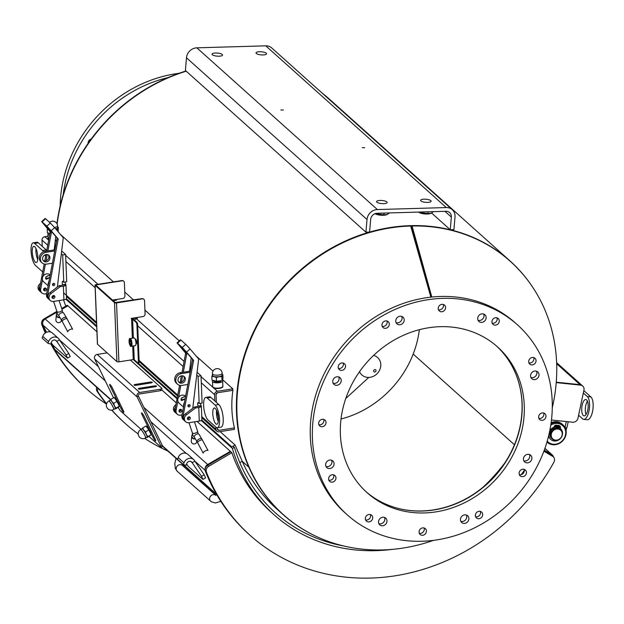 <?xml version="1.0" encoding="UTF-8"?>
<svg xmlns="http://www.w3.org/2000/svg" width="624" height="624" viewBox="0 0 624 624"><rect width="100%" height="100%" fill="white"/><g stroke="black" fill="none" stroke-linecap="round" stroke-linejoin="round"><path stroke-width="0.94" d="M483.116 487.149A167.833 149.409 131.9 0 0 504.824 462.914M315.081 535.868A170.18 151.499 -48.1 0 1 282.937 514.465A170.18 151.499 -48.1 0 1 248.882 467.259L248.867 467.22A170.18 151.499 131.9 0 1 307.445 264.241A170.18 151.499 131.9 0 1 510.034 260.949A170.18 151.499 131.9 0 1 534.83 290.558M248.882 467.259L242.245 461.308L248.867 467.22M411.193 227.854A167.833 149.409 -48.1 0 1 411.895 227.838M514.433 444.748L413.182 354.058M510.034 260.949L329.495 99.224A170.18 151.499 131.9 0 0 321.984 92.968M186.225 71.198A170.18 151.499 131.9 0 0 57.151 224.11M88.109 143.411A3.916 3.479 -48.1 0 1 91.213 139.058M63.188 194.719A127.538 113.537 -48.1 0 1 168.129 77.563M60.154 205.982A127.538 113.537 -48.1 0 1 178.994 73.32M56.963 223.727A170.063 151.39 -48.1 0 1 186.007 71.003M431.137 297.11L411.645 226.933L412.066 225.997L431.808 297.032M430.856 297.133L410.678 226.028A170.063 151.39 131.9 0 0 237.237 418.174A170.063 151.39 131.9 0 0 433.438 540.368M521.219 474.63A170.063 151.39 131.9 0 0 524.324 470.278M552.279 407.706A170.063 151.39 131.9 0 0 412.066 225.997M397.878 508.334A97.999 87.243 131.9 0 0 494.871 475.839A97.999 87.243 131.9 0 0 516.539 375.866M530.93 377.497A4.501 4.001 131.9 0 0 535.392 376.358A4.501 4.001 131.9 0 0 536.539 371.233M537.521 378.261A4.501 4.001 -48.1 0 1 531.796 378.674A4.501 4.001 -48.1 0 1 531.812 372.645A4.501 4.001 -48.1 0 1 537.802 371.966A4.501 4.001 -48.1 0 1 537.521 378.261M523.793 460.762A4.501 4.001 131.9 0 0 525.166 460.964A4.501 4.001 131.9 0 0 529.402 454.498M527.296 462.868A4.501 4.001 -48.1 0 1 524.659 461.932A4.501 4.001 -48.1 0 1 524.675 455.91A4.501 4.001 -48.1 0 1 530.657 455.231A4.501 4.001 -48.1 0 1 531.492 459.943A4.501 4.001 -48.1 0 1 527.296 462.868M460.808 521.313A4.501 4.001 131.9 0 0 465.535 519.901A4.501 4.001 131.9 0 0 466.417 515.05M461.432 522.249A4.501 4.001 -48.1 0 1 461.822 516.321A4.501 4.001 -48.1 0 1 467.68 515.783A4.501 4.001 -48.1 0 1 467.657 521.804A4.501 4.001 -48.1 0 1 461.674 522.483A4.501 4.001 -48.1 0 1 461.432 522.249M378.877 523.676A4.501 4.001 131.9 0 0 383.596 522.272A4.501 4.001 131.9 0 0 384.485 517.413M378.526 521.625A4.501 4.001 -48.1 0 1 381.295 517.663A4.501 4.001 -48.1 0 1 385.741 518.146A4.501 4.001 -48.1 0 1 385.726 524.176A4.501 4.001 -48.1 0 1 379.735 524.854A4.501 4.001 -48.1 0 1 378.526 521.625M325.985 466.479A4.501 4.001 131.9 0 0 330.712 465.067A4.501 4.001 131.9 0 0 331.594 460.216M327.132 461.354A4.501 4.001 -48.1 0 1 332.849 460.949A4.501 4.001 -48.1 0 1 332.834 466.97A4.501 4.001 -48.1 0 1 326.851 467.649A4.501 4.001 -48.1 0 1 327.132 461.354M333.122 383.222A4.501 4.001 131.9 0 0 337.849 381.81A4.501 4.001 131.9 0 0 338.731 376.958M337.358 376.756A4.501 4.001 -48.1 0 1 339.994 377.684A4.501 4.001 -48.1 0 1 339.971 383.713A4.501 4.001 -48.1 0 1 333.988 384.392A4.501 4.001 -48.1 0 1 333.154 379.681A4.501 4.001 -48.1 0 1 337.358 376.756M396.107 322.67A4.501 4.001 131.9 0 0 400.834 321.259A4.501 4.001 131.9 0 0 401.716 316.407M403.213 317.374A4.501 4.001 -48.1 0 1 402.831 323.302A4.501 4.001 -48.1 0 1 396.973 323.84A4.501 4.001 -48.1 0 1 396.989 317.819A4.501 4.001 -48.1 0 1 402.971 317.14A4.501 4.001 -48.1 0 1 403.213 317.374M492.172 323.131A3.916 3.479 131.9 0 0 496.509 321.298A3.916 3.479 131.9 0 0 496.938 317.819M498.631 323.201A3.916 3.479 -48.1 0 1 493.007 324.34A3.916 3.479 -48.1 0 1 493.022 319.106A3.916 3.479 -48.1 0 1 498.225 318.513A3.916 3.479 -48.1 0 1 498.631 323.201M528.926 362.879A3.916 3.479 131.9 0 0 531.796 362.443A3.916 3.479 131.9 0 0 533.684 357.56M533.926 364.346A3.916 3.479 -48.1 0 1 529.753 364.088A3.916 3.479 -48.1 0 1 529.768 358.847A3.916 3.479 -48.1 0 1 534.979 358.262A3.916 3.479 -48.1 0 1 533.926 364.346M538.863 418.337A3.916 3.479 131.9 0 0 539.869 418.454A3.916 3.479 131.9 0 0 543.629 413.018M541.991 420.358A3.916 3.479 -48.1 0 1 539.698 419.546A3.916 3.479 -48.1 0 1 539.713 414.305A3.916 3.479 -48.1 0 1 544.924 413.72A3.916 3.479 -48.1 0 1 545.641 417.807A3.916 3.479 -48.1 0 1 541.991 420.358M519.34 474.646A3.916 3.479 131.9 0 0 523.255 473.359A3.916 3.479 131.9 0 0 524.105 469.326M520.673 476.221A3.916 3.479 -48.1 0 1 520.174 475.855A3.916 3.479 -48.1 0 1 520.19 470.613A3.916 3.479 -48.1 0 1 525.392 470.028A3.916 3.479 -48.1 0 1 525.603 474.997A3.916 3.479 -48.1 0 1 520.673 476.221M475.574 516.719A3.916 3.479 131.9 0 0 479.489 515.432A3.916 3.479 131.9 0 0 480.34 511.399M475.683 516.968A3.916 3.479 -48.1 0 1 476.915 512.226A3.916 3.479 -48.1 0 1 481.627 512.101A3.916 3.479 -48.1 0 1 481.611 517.335A3.916 3.479 -48.1 0 1 476.408 517.928A3.916 3.479 -48.1 0 1 475.683 516.968M419.297 533.286A3.916 3.479 131.9 0 0 423.212 531.999A3.916 3.479 131.9 0 0 424.063 527.966M419.078 531.679A3.916 3.479 -48.1 0 1 421.489 528.239A3.916 3.479 -48.1 0 1 425.35 528.661A3.916 3.479 -48.1 0 1 425.334 533.902A3.916 3.479 -48.1 0 1 420.131 534.487A3.916 3.479 -48.1 0 1 419.078 531.679M365.586 519.901A3.916 3.479 131.9 0 0 369.502 518.614A3.916 3.479 131.9 0 0 370.352 514.582M366.015 516.422A3.916 3.479 -48.1 0 1 371.647 515.276A3.916 3.479 -48.1 0 1 371.631 520.517A3.916 3.479 -48.1 0 1 366.421 521.11A3.916 3.479 -48.1 0 1 366.015 516.422M328.84 480.152A3.916 3.479 131.9 0 0 332.756 478.865A3.916 3.479 131.9 0 0 333.606 474.841M330.728 475.27A3.916 3.479 -48.1 0 1 334.893 475.535A3.916 3.479 -48.1 0 1 334.877 480.769A3.916 3.479 -48.1 0 1 329.675 481.361A3.916 3.479 -48.1 0 1 330.728 475.27M318.895 424.694A3.916 3.479 131.9 0 0 322.811 423.407A3.916 3.479 131.9 0 0 323.661 419.383M322.655 419.266A3.916 3.479 -48.1 0 1 324.948 420.077A3.916 3.479 -48.1 0 1 324.932 425.311A3.916 3.479 -48.1 0 1 319.73 425.903A3.916 3.479 -48.1 0 1 319.004 421.808A3.916 3.479 -48.1 0 1 322.655 419.266M338.419 368.386A3.916 3.479 131.9 0 0 342.334 367.099A3.916 3.479 131.9 0 0 343.184 363.067M343.972 363.402A3.916 3.479 -48.1 0 1 344.471 363.769A3.916 3.479 -48.1 0 1 344.456 369.002A3.916 3.479 -48.1 0 1 339.253 369.595A3.916 3.479 -48.1 0 1 339.05 364.627A3.916 3.479 -48.1 0 1 343.972 363.402M382.184 326.313A3.916 3.479 131.9 0 0 386.1 325.026A3.916 3.479 131.9 0 0 386.95 320.993M388.963 322.655A3.916 3.479 -48.1 0 1 387.738 327.397A3.916 3.479 -48.1 0 1 383.019 327.522A3.916 3.479 -48.1 0 1 383.035 322.28A3.916 3.479 -48.1 0 1 388.237 321.695A3.916 3.479 -48.1 0 1 388.963 322.655M478.039 320.299A4.501 4.001 131.9 0 0 483.998 316.095A4.501 4.001 131.9 0 0 483.655 314.036M486.127 317.998A4.501 4.001 -48.1 0 1 483.35 321.953A4.501 4.001 -48.1 0 1 478.904 321.469A4.501 4.001 -48.1 0 1 478.928 315.448A4.501 4.001 -48.1 0 1 484.91 314.769A4.501 4.001 -48.1 0 1 486.127 317.998M438.461 309.754A3.916 3.479 131.9 0 0 443.446 306.033A3.916 3.479 131.9 0 0 443.227 304.434M445.575 307.936A3.916 3.479 -48.1 0 1 443.157 311.376A3.916 3.479 -48.1 0 1 439.296 310.955A3.916 3.479 -48.1 0 1 439.312 305.721A3.916 3.479 -48.1 0 1 444.514 305.128A3.916 3.479 -48.1 0 1 445.575 307.936M523.981 417.16A97.804 87.064 -48.1 0 1 463.671 503.178A97.804 87.064 -48.1 0 1 367.068 492.656A97.804 87.064 -48.1 0 1 367.474 361.717A97.804 87.064 -48.1 0 1 497.585 346.96A97.804 87.064 -48.1 0 1 523.981 417.16M366.015 491.696A97.804 87.064 131.9 0 0 462.251 500.932A97.804 87.064 131.9 0 0 521.851 415.256A97.804 87.064 131.9 0 0 496.509 346.016M551.842 416.356A127.538 113.537 -48.1 0 1 473.203 528.52A127.538 113.537 -48.1 0 1 347.225 514.808A127.538 113.537 -48.1 0 1 347.755 344.058A127.538 113.537 -48.1 0 1 517.421 324.815A127.538 113.537 -48.1 0 1 551.842 416.356M347.225 514.808L345.103 512.905A127.538 113.537 -48.1 0 1 345.634 342.155A127.538 113.537 -48.1 0 1 515.299 322.912L517.421 324.815M115.729 302.71A12.129 4.072 177.7 0 1 117.538 302.492M222.581 379.673L232.838 388.853L232.892 390.328L217.448 392.761L232.892 390.328A107.975 96.119 -48.1 0 0 234.406 427.885L218.962 430.31L217.433 429.07L217.378 427.736L217.433 429.07A1.568 1.396 131.9 0 0 218.962 430.31L234.406 427.885L234.468 429.359L219.024 431.785A3.128 2.785 131.9 0 1 215.966 429.304L201.763 416.582M132.374 338.177L131.602 319.082L132.608 319.207L136.055 322.296A2.348 0.725 81.1 0 1 136.945 325.221L137.678 325.104A2.348 0.725 -98.9 0 0 136.796 322.187L133.341 319.09A1.568 0.523 177.7 0 0 131.336 318.848L135.751 318.154A1.17 0.398 177.7 0 1 137.327 318.466A1.17 0.398 177.7 0 1 136.547 318.864A3.128 2.785 131.9 0 0 134.464 320.104M232.838 388.853L217.394 391.287A3.128 2.785 131.9 0 0 214.57 394.696L214.82 400.951M60.528 234.507L113.428 281.892M124.761 292.04L133.598 299.965M144.932 310.12L179.275 340.876M195.928 355.797L213.018 371.108M42.253 246.371L41.995 240.107A3.128 2.785 -48.1 0 1 44.819 236.699L47.993 236.2M115.846 299.575A1.17 0.398 177.7 0 1 116.618 299.91A1.17 0.398 177.7 0 1 115.838 300.316L113.201 300.729M134.215 319.878L134.745 319.792M113.116 300.659A3.128 2.785 -48.1 0 1 114.301 299.816M217.448 392.761A1.568 1.396 131.9 0 0 216.037 394.462L216.356 402.332L216.037 394.462L217.448 392.761M216.692 410.693L216.949 417.082L216.692 410.693M215.873 427.058L215.966 429.304M280.878 109.964L283.335 110.042L280.878 109.964M362.279 147.631L364.736 147.709L362.279 147.631M377.38 209.555A10.171 9.056 131.9 0 0 367.013 219.515L365.929 232.183L185.398 70.457L186.482 57.79A10.171 9.056 -48.1 0 1 196.849 47.83L377.38 209.555L446.3 207.558L265.769 45.841A10.171 9.056 -48.1 0 1 271.729 47.947L452.26 209.672A10.171 9.056 131.9 0 0 446.3 207.558M365.929 232.183L369.595 232.073L370.679 219.406A6.256 5.569 -48.1 0 1 377.06 213.275L445.981 211.286A6.256 5.569 131.9 0 1 449.647 212.581A6.256 5.569 131.9 0 1 451.339 217.074L444.912 211.318M431.636 213.065L450.255 229.741L453.921 229.64L455.005 216.973A10.171 9.056 131.9 0 0 452.26 209.672M450.255 229.741L451.339 217.074M265.769 45.841L196.849 47.83M256.324 53.477A5.281 1.552 -175.1 0 1 256.012 52.884A5.281 1.552 -175.1 0 1 260.426 51.73A5.281 1.552 -175.1 0 1 266.222 53.188A5.281 1.552 -175.1 0 1 266.534 53.789A5.281 1.552 -175.1 0 1 262.111 54.935A5.281 1.552 -175.1 0 1 256.324 53.477M212.324 54.748A5.281 1.552 -175.1 0 1 212.012 54.155A5.281 1.552 -175.1 0 1 216.434 53.001A5.281 1.552 -175.1 0 1 222.222 54.46A5.281 1.552 -175.1 0 1 222.542 55.06A5.281 1.552 -175.1 0 1 218.119 56.207A5.281 1.552 -175.1 0 1 212.324 54.748M420.927 200.928A5.281 1.552 -175.1 0 1 420.615 200.335A5.281 1.552 -175.1 0 1 425.03 199.181A5.281 1.552 -175.1 0 1 430.825 200.639A5.281 1.552 -175.1 0 1 431.137 201.232A5.281 1.552 -175.1 0 1 426.715 202.387A5.281 1.552 -175.1 0 1 420.927 200.928M376.927 202.199A5.281 1.552 -175.1 0 1 376.615 201.607A5.281 1.552 -175.1 0 1 381.038 200.452A5.281 1.552 -175.1 0 1 386.825 201.911A5.281 1.552 -175.1 0 1 387.145 202.511A5.281 1.552 -175.1 0 1 382.723 203.658A5.281 1.552 -175.1 0 1 376.927 202.199M430.786 213.385A6.731 1.981 -175.1 0 1 430.498 213.502A6.731 1.981 -175.1 0 1 427.198 214.009A6.731 1.981 -175.1 0 1 419.149 212.527L427.916 213.548L431.161 213.26L433.462 211.645M428.064 211.801L427.916 213.548M419.531 212.051L419.492 212.449M386.786 214.656A6.731 1.981 -175.1 0 1 386.506 214.773A6.731 1.981 -175.1 0 1 383.206 215.28A6.731 1.981 -175.1 0 1 375.157 213.798L375.001 213.704M375.118 213.658L383.924 214.82L387.161 214.531L389.462 212.917M384.072 213.073L383.924 214.82M556.631 362.669L582.239 385.616A4.696 4.181 131.9 0 0 580.055 384.657L556.257 382.192L580.055 384.657L556.67 363.714M556.226 382.606L580.585 385.133A4.696 4.181 -48.1 0 1 582.769 386.092A4.696 4.181 -48.1 0 1 583.947 390.031L577.964 418.22A4.696 4.181 -48.1 0 1 572.707 422.222L551.476 420.014M582.769 386.092L582.239 385.616A4.696 4.181 131.9 0 0 580.055 384.657L580.585 385.133M583.284 415.483A8.213 3.143 95.9 0 1 581.958 406.271A8.213 3.143 95.9 0 1 585.788 399.524A8.213 3.143 95.9 0 1 588.065 408.018A8.213 3.143 95.9 0 1 584.095 415.865A8.213 3.143 95.9 0 1 583.284 415.483M587.434 401.193A8.213 3.143 -84.1 0 0 586.045 414.57M583.323 393.003L587.301 396.568A11.739 4.493 95.9 0 1 589.204 409.726A11.739 4.493 95.9 0 1 583.729 419.367A11.739 4.493 95.9 0 1 582.574 418.821L578.596 415.249M583.83 390.608L590.897 396.942A11.739 4.493 95.9 0 1 592.8 410.101A11.739 4.493 95.9 0 1 587.324 419.741L583.729 419.367M216.544 410.358A8.213 2.527 -98.9 0 0 218.275 421.348M215.257 408.408A8.213 2.527 81.1 0 1 218.26 417.214A8.213 2.527 81.1 0 1 216.848 424.258A8.213 2.527 81.1 0 1 213.073 416.536A8.213 2.527 81.1 0 1 214.297 408.026A8.213 2.527 81.1 0 1 215.257 408.408M217.394 427.736L221.068 427.159A11.739 3.611 -98.9 0 0 223.088 417.097A11.739 3.611 -98.9 0 0 218.806 404.524L210.834 397.387A11.739 3.611 -98.9 0 0 209.461 396.841L205.787 397.418A11.739 3.611 -98.9 0 0 203.767 407.48A11.739 3.611 -98.9 0 0 208.049 420.053L216.013 427.19A11.739 3.611 -98.9 0 0 217.394 427.736A11.739 3.611 -98.9 0 0 219.406 417.674A11.739 3.611 -98.9 0 0 215.124 405.101L207.16 397.964A11.739 3.611 -98.9 0 0 205.787 397.418M36.013 248.641A8.213 2.527 -98.9 0 0 37.736 259.631M35.35 262.158A8.213 2.527 81.1 0 1 32.354 253.352A8.213 2.527 81.1 0 1 33.758 246.308A8.213 2.527 81.1 0 1 37.534 254.03A8.213 2.527 81.1 0 1 36.317 262.54A8.213 2.527 81.1 0 1 35.35 262.158M46.745 250.474A11.739 3.611 -98.9 0 0 46.231 249.935L38.267 242.798A11.739 3.611 -98.9 0 0 36.894 242.252L33.212 242.83A11.739 3.611 -98.9 0 0 31.2 252.899A11.739 3.611 -98.9 0 0 35.482 265.473L42.697 271.931M43.571 251.768A11.739 3.611 -98.9 0 0 42.557 250.513L34.593 243.376A11.739 3.611 -98.9 0 0 33.212 242.83M45.591 256.573A11.739 3.611 -98.9 0 0 45.037 254.873M557.645 427.627A6.731 5.99 131.9 0 0 556.756 427.471M550.774 425.155A10.951 9.75 -48.1 0 1 564.33 427.58A10.951 9.75 -48.1 0 1 561.171 441.8A10.951 9.75 -48.1 0 1 547.24 441.082M546.967 442.003A11.739 10.444 131.9 0 0 547.342 442.361A11.739 10.444 131.9 0 0 562.957 440.591A11.739 10.444 131.9 0 0 563.004 424.874A11.739 10.444 131.9 0 0 550.976 423.836M566.069 430.552L566.67 427.744M563.004 424.874L562.208 424.164A11.739 10.444 131.9 0 0 551.14 422.659M565.211 427.822A3.128 0.772 12 0 0 566.982 427.502L568.199 421.754M212.94 380.609A5.086 1.708 -2.3 0 0 212.503 381.334A5.086 1.708 -2.3 0 0 212.8 381.888A5.086 1.708 -2.3 0 0 218.494 382.785A5.086 1.708 -2.3 0 0 222.667 380.929A5.086 1.708 -2.3 0 0 222.175 380.234M48.337 233.158A5.086 1.708 -2.3 0 0 47.9 233.891A5.086 1.708 -2.3 0 0 48.181 234.421A5.086 1.708 -2.3 0 0 49.647 235.092M52.494 344.705L54.725 349.315A4.696 4.181 131.9 0 0 55.598 350.477L110.503 399.664M57.104 312.055L45.178 318.973A4.696 4.181 131.9 0 0 43.017 325.12L46.496 332.303M197.028 421.45L230.381 451.339L207.659 464.521A4.696 4.181 131.9 0 0 205.117 469.303M96.931 331.789L67.907 305.791L61.955 309.239M230.381 451.339L230.638 451.854M161.897 389.984L176.272 402.87M553.543 457.072A4.696 4.181 131.9 0 0 552.357 455.029A4.696 4.181 131.9 0 0 551.741 454.576L544.245 450.232M167.887 451.066A205.78 183.191 -48.1 0 1 144.713 438.422M138.208 433.937A205.78 183.191 -48.1 0 1 125.128 423.392A205.78 183.191 -48.1 0 1 111.922 410.108M106.579 403.775A205.78 183.191 -48.1 0 1 98.14 392.239A4.696 4.181 -48.1 0 1 97.789 388.268M125.128 423.392L124.067 422.44A205.78 183.191 -48.1 0 1 111.727 410.132M106.501 404.04A205.78 183.191 -48.1 0 1 97.071 391.287L98.14 392.239M96.728 387.317A4.696 4.181 131.9 0 0 97.071 391.287M343.543 545.953A172.138 153.239 -48.1 0 1 275.278 512.725A172.138 153.239 -48.1 0 1 234.468 447.486L233.002 446.176M201.263 420.506L232.346 448.352L234.468 447.486M232.346 448.352A174.486 155.329 131.9 0 0 273.718 514.472A174.486 155.329 131.9 0 0 391.872 549.416M65.863 299.216L96.728 326.867M133.255 359.588L177.044 398.806M63.578 299.855A174.486 155.329 131.9 0 0 65.762 306.142M56.885 311.353L44.101 318.864A4.696 4.181 131.9 0 0 41.839 324.722A205.78 183.191 131.9 0 0 45.334 332.959M41.839 324.722L42.9 325.673A4.696 4.181 -48.1 0 1 42.635 323.755M50.794 343.91A205.78 183.191 131.9 0 0 85.574 387.956L86.635 388.908A205.78 183.191 131.9 0 0 106.486 404.11M42.9 325.673A205.78 183.191 131.9 0 0 45.825 332.647M51.004 343.286A205.78 183.191 131.9 0 0 86.635 388.908M67.86 305.815L67.244 305.269L61.714 308.521M543.886 451.191L552.677 456.37A4.696 4.181 -48.1 0 1 553.27 456.807A4.696 4.181 -48.1 0 1 553.94 462.127A205.78 183.191 -48.1 0 1 250.177 535.408A205.78 183.191 -48.1 0 1 206.443 472.173A4.696 4.181 -48.1 0 1 208.705 466.315L231.847 452.72A174.486 155.329 131.9 0 0 271.058 512.093L273.718 514.472M553.27 456.807L552.209 455.855A4.696 4.181 131.9 0 0 551.616 455.419L552.677 456.37M250.177 535.408L249.116 534.456A205.78 183.191 -48.1 0 1 205.382 471.221L206.443 472.173M208.705 466.315L207.644 465.364A4.696 4.181 131.9 0 0 205.382 471.221M207.644 465.364L230.786 451.768L231.847 452.72M543.988 450.926L551.616 455.419M183.542 407.137L179.018 403.088A4.696 4.181 -48.1 0 1 177.848 401.099A4.696 4.181 131.9 0 1 178.534 397.457A4.696 4.181 -48.1 0 1 185.281 396.092L185.57 396.357M185.078 398.962L181.912 400.483L181.077 400.093L181.108 398.947M181.514 398.112L183.947 396.919M183.69 406.333A4.696 4.181 -48.1 0 1 184.376 402.691L181.935 415.654A4.696 4.181 131.9 0 0 183.136 419.492L184.197 420.443A4.696 4.181 -48.1 0 1 182.996 416.606L193.549 360.641A0.78 0.694 131.9 0 0 193.409 360.064L186.576 352.069L190.055 348.925L185.741 344.315L180.539 339.737L177.06 342.88L177.489 343.177L180.968 340.033M191.178 357.747L189.556 371.225M183.3 372.208L186.646 354.463A0.78 0.694 131.9 0 0 186.506 353.878L179.158 345.197L184.08 349.58L192.348 359.112A0.78 0.694 -48.1 0 1 192.488 359.689L184.376 402.691M178.534 397.457L180.796 385.468M181.444 382.067L182.621 375.827M190.055 348.925L198.487 358.784A0.78 0.694 -48.1 0 1 198.635 359.315L192.754 408.338M188.799 416.816A1.568 1.396 -48.1 0 1 187.364 418.423M187.949 405.935A1.17 1.045 131.9 0 0 189.095 404.664M189.735 406.575A1.17 1.045 -48.1 0 1 188.276 405.077A1.17 1.045 -48.1 0 1 189.836 404.898A1.17 1.045 -48.1 0 1 189.735 406.575M182.114 414.671A4.696 4.181 -48.1 0 1 177.294 414.258A4.696 4.181 -48.1 0 1 176.093 410.42L177.848 401.099M181.334 411.824A1.568 1.396 -48.1 0 1 179.517 409.703A1.568 1.396 -48.1 0 1 181.334 411.824M179.002 411.286A1.568 1.396 131.9 0 0 180.796 409.289M177.06 342.88L185.445 352.927A0.78 0.694 -48.1 0 1 185.585 353.512L182.021 372.411M181.373 375.859L180.157 382.286M179.587 385.297L175.032 409.469A4.696 4.181 131.9 0 0 176.233 413.306L177.294 414.258M185.741 344.315L182.263 347.459L186.576 352.069M182.263 347.459L177.489 343.177M190.304 418.064A1.568 1.396 -48.1 0 1 187.793 419.461A1.568 1.396 -48.1 0 1 189.875 417.128A1.568 1.396 -48.1 0 1 190.304 418.064M187.403 418.821A1.568 1.396 131.9 0 0 189.197 416.816M195.562 407.971L198.76 407.472A3.916 1.31 177.7 0 0 201.341 406.123L201.887 419.749A3.916 1.31 -2.3 0 1 199.306 421.091L189.01 422.713A4.696 4.181 -48.1 0 1 185.702 421.793A4.696 4.181 -48.1 0 1 186.475 414.812L195.562 407.971L194.501 407.02L185.414 413.86A4.696 4.181 131.9 0 0 184.642 420.841L185.702 421.793M196.739 375.079L198.065 376.272L199.165 403.517L198.237 402.683A1.958 0.601 -98.9 0 0 198.011 402.589A1.958 0.601 -98.9 0 0 197.652 403.946A1.958 0.601 -98.9 0 0 198.159 406.06L201.1 405.6L201.334 406.084A3.916 1.31 177.7 0 1 201.341 406.123M194.501 407.02L198.175 406.341M175.937 404.656L175.5 404.984A4.696 4.181 131.9 0 0 174.728 411.965L175.789 412.916A4.696 4.181 -48.1 0 1 175.492 407.02M180.398 409.289A1.568 1.396 -48.1 0 1 178.955 410.896M201.1 405.6A1.958 0.601 81.1 0 1 200.585 403.291M199.165 403.517L202.114 403.049L201.014 375.804L197.075 372.286M198.065 376.272L201.014 375.804M187.816 384.47L181.904 385.406A6.256 5.569 -48.1 0 1 177.489 384.173A6.256 5.569 -48.1 0 1 176.186 377.988A6.256 5.569 -48.1 0 1 181.428 373.62L190.117 372.255M190.336 371.101L180.367 372.668A6.256 5.569 131.9 0 0 175.118 377.036A6.256 5.569 131.9 0 0 176.428 383.222L177.489 384.173M178.581 381.888A3.916 3.479 131.9 0 0 183.199 380.882A3.916 3.479 131.9 0 0 183.69 376.186M177.988 380.086A3.916 3.479 -48.1 0 1 180.196 376.288A3.916 3.479 -48.1 0 1 184.275 376.6A3.916 3.479 -48.1 0 1 184.259 381.833A3.916 3.479 -48.1 0 1 179.057 382.426A3.916 3.479 -48.1 0 1 177.988 380.086M201.802 438.976L199.025 434.304A2.738 1.357 149.3 0 0 195.975 434.538A2.738 1.357 149.3 0 0 194.314 437.104L197.636 442.744A2.738 0.936 151.8 0 1 199.61 440.63A2.738 0.936 151.8 0 1 202.465 440.162L201.802 438.976A2.738 1.357 149.3 0 0 198.752 439.21A2.738 1.357 149.3 0 0 197.09 441.776M185.492 396.794A2.738 1.108 -18.4 0 0 182.504 397.441A2.738 1.108 -18.4 0 0 181.124 399.001A2.738 1.108 -18.4 0 0 184.649 398.97A2.738 1.108 -18.4 0 0 185.125 398.736M183.386 464.615L184.002 462.852A6.256 5.569 -48.1 0 1 193.705 459.599L187.863 454.366A6.256 5.569 131.9 0 0 178.168 457.618L177.544 459.381L183.386 464.615L186.147 465.317L186.763 463.554A3.128 2.785 131.9 0 1 192.2 462.712L201.521 476.346L202.917 479.411L188.222 466.354L186.623 463.967M193.705 459.599A6.256 5.569 -48.1 0 1 194.875 461.159L192.2 462.712L190.78 461.432M202.917 479.411L205.592 477.859L204.196 474.794L194.875 461.159L205.148 470.363M47.986 343.325L48.602 341.562A6.256 5.569 -48.1 0 1 58.305 338.309L52.463 333.076A6.256 5.569 131.9 0 0 42.767 336.328L42.143 338.091L47.986 343.325L50.747 344.027L51.363 342.264A3.128 2.785 131.9 0 1 56.8 341.422L66.121 355.056L67.517 358.121L52.822 345.064L51.223 342.677M58.305 338.309A6.256 5.569 -48.1 0 1 59.475 339.869L56.8 341.422L55.38 340.142M67.517 358.121L70.192 356.569L68.796 353.504L59.475 339.869L105.3 380.921M48.142 285.847L43.618 281.798A4.696 4.181 -48.1 0 1 42.448 279.809A4.696 4.181 131.9 0 1 43.134 276.167A4.696 4.181 -48.1 0 1 49.881 274.802L50.17 275.067M49.686 277.672L46.511 279.193L45.677 278.803L45.708 277.657M46.114 276.822L48.547 275.629M48.29 285.043A4.696 4.181 -48.1 0 1 48.976 281.401L46.535 294.364A4.696 4.181 131.9 0 0 47.736 298.202L48.797 299.153A4.696 4.181 -48.1 0 1 47.596 295.316L58.149 239.351A0.78 0.694 131.9 0 0 58.009 238.774L51.176 230.779L54.655 227.635L50.341 223.025L45.139 218.447L41.66 221.59L42.089 221.887L45.568 218.743M55.778 236.457L54.163 249.935M47.9 250.918L51.246 233.173A0.78 0.694 131.9 0 0 51.106 232.588L43.758 223.907L48.68 228.29L56.948 237.822A0.78 0.694 -48.1 0 1 57.088 238.399L48.976 281.401M43.134 276.167L45.396 264.178M46.043 260.777L47.221 254.537M54.655 227.635L63.086 237.494A0.78 0.694 -48.1 0 1 63.235 238.025L57.353 287.048M53.399 295.526A1.568 1.396 -48.1 0 1 51.964 297.133M52.549 284.645A1.17 1.045 131.9 0 0 53.695 283.374M54.335 285.285A1.17 1.045 -48.1 0 1 52.876 283.787A1.17 1.045 -48.1 0 1 54.436 283.608A1.17 1.045 -48.1 0 1 54.335 285.285M46.722 293.381A4.696 4.181 -48.1 0 1 41.894 292.968A4.696 4.181 -48.1 0 1 40.693 289.13L42.448 279.809M45.934 290.534A1.568 1.396 -48.1 0 1 44.117 288.413A1.568 1.396 -48.1 0 1 45.934 290.534M43.602 289.996A1.568 1.396 131.9 0 0 45.396 287.999M41.66 221.59L50.045 231.637A0.78 0.694 -48.1 0 1 50.185 232.222L46.621 251.121M45.973 254.569L44.756 260.996M44.187 264.007L39.632 288.179A4.696 4.181 131.9 0 0 40.833 292.016L41.894 292.968M50.341 223.025L46.862 226.169L51.176 230.779M46.862 226.169L42.089 221.887M54.904 296.774A1.568 1.396 -48.1 0 1 52.393 298.171A1.568 1.396 -48.1 0 1 54.475 295.838A1.568 1.396 -48.1 0 1 54.904 296.774M52.003 297.531A1.568 1.396 131.9 0 0 53.797 295.526M60.161 286.681L63.359 286.182A3.916 1.31 177.7 0 0 65.941 284.833L66.487 298.459A3.916 1.31 -2.3 0 1 63.905 299.801L53.609 301.423A4.696 4.181 -48.1 0 1 50.302 300.503A4.696 4.181 -48.1 0 1 51.074 293.522L60.161 286.681L59.101 285.73L50.014 292.57A4.696 4.181 131.9 0 0 49.241 299.551L50.302 300.503M61.339 253.789L62.665 254.982L63.765 282.227L62.837 281.393A1.958 0.601 -98.9 0 0 62.611 281.299A1.958 0.601 -98.9 0 0 62.252 282.656A1.958 0.601 -98.9 0 0 62.759 284.77L65.707 284.31L65.933 284.794A3.916 1.31 177.7 0 1 65.941 284.833M59.101 285.73L62.774 285.051M40.537 283.366L40.1 283.694A4.696 4.181 131.9 0 0 39.328 290.675L40.388 291.626A4.696 4.181 -48.1 0 1 40.092 285.73M44.998 287.999A1.568 1.396 -48.1 0 1 43.555 289.606M65.707 284.31A1.958 0.601 81.1 0 1 65.185 282.001M63.765 282.227L66.713 281.759L65.614 254.514L61.675 250.996M62.665 254.982L65.614 254.514M52.416 263.18L46.504 264.116A6.256 5.569 -48.1 0 1 42.089 262.883A6.256 5.569 -48.1 0 1 40.786 256.698A6.256 5.569 -48.1 0 1 46.028 252.33L54.717 250.965M54.935 249.811L44.967 251.378A6.256 5.569 131.9 0 0 39.718 255.746A6.256 5.569 131.9 0 0 41.028 261.932L42.089 262.883M43.181 260.598A3.916 3.479 131.9 0 0 47.798 259.592A3.916 3.479 131.9 0 0 48.29 254.896M42.588 258.796A3.916 3.479 -48.1 0 1 44.795 254.998A3.916 3.479 -48.1 0 1 48.875 255.31A3.916 3.479 -48.1 0 1 48.859 260.543A3.916 3.479 -48.1 0 1 43.657 261.136A3.916 3.479 -48.1 0 1 42.588 258.796M66.401 317.686L63.625 313.014A2.738 1.357 149.3 0 0 60.575 313.248A2.738 1.357 149.3 0 0 58.913 315.814L62.236 321.454A2.738 0.936 151.8 0 1 64.21 319.34A2.738 0.936 151.8 0 1 67.064 318.872L66.401 317.686A2.738 1.357 149.3 0 0 63.352 317.92A2.738 1.357 149.3 0 0 61.69 320.486M50.092 275.504A2.738 1.108 -18.4 0 0 47.104 276.151A2.738 1.108 -18.4 0 0 45.724 277.711A2.738 1.108 -18.4 0 0 49.249 277.68A2.738 1.108 -18.4 0 0 49.725 277.446M341.032 419.008A97.804 87.064 131.9 0 0 419.344 329.69M368.8 377.426A11.739 10.444 131.9 0 0 380.531 367.442A11.739 10.444 131.9 0 0 373.612 355.391A11.739 10.444 -48.1 0 1 380.531 367.442A11.739 10.444 -48.1 0 1 368.8 377.426L345.782 398.494L368.8 377.426A11.739 10.444 -48.1 0 1 359.549 371.67A11.739 10.444 131.9 0 0 368.8 377.426M374.72 372.013A1.279 1.139 -48.1 0 1 373.838 370.211A1.279 1.139 -48.1 0 1 375.913 370.149A1.279 1.139 -48.1 0 1 374.72 372.013M557.622 427.713A6.256 5.569 131.9 0 0 556.733 427.557M560.773 429.788L560.024 429.117A6.256 5.569 131.9 0 0 554.096 428.337A6.256 5.569 131.9 0 0 550.056 433.423A6.256 5.569 131.9 0 0 551.671 438.446L552.419 439.109A6.256 5.569 131.9 0 0 560.742 438.165A6.256 5.569 131.9 0 0 560.773 429.788A6.256 5.569 131.9 0 0 554.837 429A6.256 5.569 131.9 0 0 550.797 434.086A6.256 5.569 131.9 0 0 552.419 439.109M551.288 434.226A5.866 5.226 131.9 0 0 558.605 439.569A5.866 5.226 131.9 0 0 560.282 429.905A5.866 5.226 131.9 0 0 551.288 434.226M559.79 426.036A1.997 1.778 131.9 0 0 559.12 425.584L558.238 425.279L557.567 427.916M557.879 427.986L558.503 425.521L559.385 425.825A1.997 1.778 -48.1 0 1 560.414 427.9L560.282 428.415A7.293 6.49 -48.1 0 1 560.57 428.665A7.293 6.49 -48.1 0 1 562.341 435.053M549.565 431.738A7.293 6.49 -48.1 0 1 554.229 427.526L554.362 427.003A1.997 1.778 -48.1 0 1 556.327 425.373L557.294 425.342L556.663 427.822M560.96 437.915A7.293 6.49 -48.1 0 1 550.844 439.522A7.293 6.49 -48.1 0 1 548.847 434.944M558.503 426.995A0.663 0.593 -48.1 0 1 559.556 426.59A0.663 0.593 -48.1 0 1 559.276 427.674A0.663 0.593 -48.1 0 1 558.503 426.995M555.36 426.535A0.663 0.593 -48.1 0 1 556.569 426.715A0.663 0.593 -48.1 0 1 555.36 426.535M557.294 425.342L556.062 425.139A1.997 1.778 131.9 0 0 554.096 426.769L553.964 427.292A7.293 6.49 131.9 0 0 549.806 430.583M558.558 427.44A0.663 0.593 131.9 0 0 559.4 426.496M555.407 426.98A0.663 0.593 131.9 0 0 556.257 426.036M548.668 435.708A7.293 6.49 131.9 0 0 550.579 439.28A7.293 6.49 131.9 0 0 550.711 439.397M135.673 339.245L135.221 339.316A2.465 0.757 81.1 0 1 135.431 339.167A2.465 0.757 81.1 0 1 135.72 339.277A2.465 0.757 81.1 0 1 136.617 341.921A2.465 0.757 81.1 0 1 136.196 344.035A2.465 0.757 81.1 0 1 135.954 343.957L136.406 343.879M123.599 281.159A2.348 2.09 131.9 0 0 121.82 280.574L96.08 284.614A1.568 0.523 -2.3 0 0 95.043 285.16A1.568 0.523 -2.3 0 0 95.137 285.324L114.52 302.687A1.568 0.523 -2.3 0 0 116.524 302.929L142.264 298.88A2.348 2.09 -48.1 0 1 144.557 300.745L145.088 314.005A2.348 2.09 -48.1 0 1 142.974 316.555L131.204 318.404L131.602 319.082M121.82 280.574L122.086 280.808A2.348 2.09 -48.1 0 1 124.379 282.672L124.917 295.924A2.348 2.09 -48.1 0 1 122.795 298.483L112.499 300.105M143.777 299.231A2.348 2.09 131.9 0 0 141.999 298.646L115.253 302.57L95.878 285.207L96.346 284.856L96.377 285.659M136.945 325.221L138.395 361.304A2.348 0.725 81.1 0 1 137.966 362.911A2.348 0.725 81.1 0 1 137.693 362.801L134.238 359.713L133.24 359.588L118.895 361.842A1.568 0.523 177.7 0 1 116.899 361.6L97.516 344.237A1.568 0.523 177.7 0 1 97.422 344.066A1.568 0.523 177.7 0 1 97.5 343.894M138.427 362.684A2.348 0.725 -98.9 0 0 138.7 362.794A2.348 0.725 -98.9 0 0 139.136 361.187L138.395 361.304M137.678 325.104L139.136 361.187M122.086 280.808L96.346 284.856M146.921 426.543A4.54 0.71 59.9 0 1 149.557 430.061A4.54 0.71 59.9 0 1 151.304 434.093L151.164 434.733L148.855 429.952L145.969 426.02L146.921 426.543M141.999 428.579L142.67 427.931L143.723 430.123A5.086 0.796 -120.1 0 0 141.999 428.579L141.999 428.579A5.086 0.796 -120.1 0 0 141.952 428.813L141.952 428.696M145.556 431.863L146.32 434.483A5.086 0.796 -120.1 0 0 143.723 430.123L145.556 431.863L148.855 429.952M147.194 437.291L147.194 437.291A5.086 0.796 -120.1 0 0 146.32 434.483L147.865 436.644L147.194 437.291A5.086 0.796 -120.1 0 1 146.866 437.276L147.178 437.463M147.295 437.486L151.164 434.733L147.865 436.644M140.642 429.577L142.147 428.704A4.891 0.764 59.9 0 1 145.259 432.549A4.891 0.764 59.9 0 1 147.053 437.167L145.548 438.04A4.891 0.764 -120.1 0 0 144.752 435.295A4.891 0.764 -120.1 0 0 140.642 429.577A4.891 4.891 0 0 0 138.863 436.262A4.891 4.891 0 0 0 145.548 438.04M145.969 426.02L142.67 427.931M115.066 398.003A4.54 0.71 59.9 0 1 117.694 401.521A4.54 0.71 59.9 0 1 119.441 405.553L119.309 406.193L116.992 401.411L114.114 397.48L115.066 398.003M110.144 400.039L110.815 399.391L111.868 401.583A5.086 0.796 -120.1 0 0 110.144 400.039L110.144 400.039A5.086 0.796 -120.1 0 0 110.097 400.273L110.089 400.156M113.693 403.33L114.465 405.943A5.086 0.796 -120.1 0 0 111.868 401.583L113.693 403.33L116.992 401.411M115.339 408.751L115.339 408.751A5.086 0.796 -120.1 0 0 114.465 405.943L116.009 408.104L115.339 408.751A5.086 0.796 -120.1 0 1 115.003 408.736L115.323 408.923M115.44 408.946L118.739 407.035L119.309 406.193L116.009 408.104M108.779 401.037L110.284 400.163A4.891 0.764 59.9 0 1 113.404 404.009A4.891 0.764 59.9 0 1 115.19 408.626L113.693 409.5A4.891 0.764 -120.1 0 0 112.897 406.754A4.891 0.764 -120.1 0 0 108.779 401.037A4.891 4.891 0 0 0 107.008 407.722A4.891 4.891 0 0 0 113.693 409.5M114.114 397.48L110.815 399.391M130.057 338.543L134.027 337.919A3.916 1.201 81.1 0 1 134.488 338.099A3.916 1.201 81.1 0 1 135.915 342.295A3.916 1.201 81.1 0 1 135.244 345.649L131.274 346.273A3.916 1.201 -98.9 0 0 131.945 342.919A3.916 1.201 -98.9 0 0 130.517 338.723A3.916 1.201 -98.9 0 0 130.057 338.543C129.527 338.005 129.184 339.074 129.051 341.734C129.948 345.696 130.689 347.209 131.274 346.273M129.769 340.291L130.533 340.977L130.993 343.161L130.681 344.659L129.917 343.972L129.457 341.788L129.769 340.291M130.666 341.601L129.457 341.788M130.853 343.832L129.917 343.972M212.433 374.899A5.086 1.708 -2.3 0 0 212.339 375.047A5.086 1.708 -2.3 0 0 214.063 376.592L211.84 376.467L211.988 380.094L216.473 381.209L221.138 380.749A4.54 1.521 177.7 0 1 214.009 381.038A4.54 1.521 177.7 0 1 213.79 380.952M211.84 376.467L212.87 374.486M222.206 374.353L222.877 374.728L222.347 375.289A5.086 1.708 -2.3 0 0 222.206 374.501M221.848 376.709L219.071 376.717A5.086 1.708 -2.3 0 0 222.347 375.289L221.848 376.709L221.988 380.344L223.025 378.362L222.877 374.728M219.071 376.717L216.325 377.575L214.063 376.592A5.086 1.708 -2.3 0 0 219.071 376.717M216.473 381.209L216.325 377.575M222.16 373.316L222.23 374.969A4.891 1.646 177.7 0 1 218.221 376.756A4.891 1.646 177.7 0 1 212.745 375.89A4.891 1.646 177.7 0 1 212.456 375.367L212.386 373.706A4.891 1.646 -2.3 0 0 212.683 374.236A4.891 1.646 -2.3 0 0 218.938 375.001A4.891 1.646 -2.3 0 0 222.16 373.316A4.891 4.891 0 0 0 217.082 368.628A4.891 4.891 0 0 0 212.386 373.706M49.897 233.743A4.54 1.521 177.7 0 1 49.405 233.587A4.54 1.521 177.7 0 1 49.187 233.501M57.603 226.902L58.274 227.276L57.743 227.838A5.086 1.708 -2.3 0 0 57.603 227.05M55.801 228.969A5.086 1.708 -2.3 0 0 57.743 227.838L57.244 229.258L55.957 229.164M47.767 228.977L47.237 229.016L47.377 228.517M58.165 231.746L58.274 227.276M47.237 229.016L47.385 232.643L49.912 233.688M54.545 227.51A4.891 1.646 -2.3 0 0 57.556 225.865L57.626 227.518A4.891 1.646 177.7 0 1 55.739 228.907M57.299 230.732L57.244 229.258M141.055 429.335L120.112 410.576L118.115 407.394M113.49 397.839L94.661 358.925A3.128 2.785 -48.1 0 1 97.211 354.432L107.141 352.864M130.315 360.048L161.71 388.167A2.348 0.788 177.7 0 1 161.85 388.417A2.348 0.788 177.7 0 1 160.298 389.228L139.69 392.48A3.128 2.785 131.9 0 0 137.14 396.973L160.867 446.004L160.992 447.205L149.027 436.48M149.261 429.554L142.108 414.781A3.323 0.523 59.9 0 1 141.562 412.909A3.323 0.523 59.9 0 1 144.362 416.801L155.142 439.078A3.323 0.523 59.9 0 1 155.688 440.942A3.323 0.523 59.9 0 1 152.888 437.057L151.211 433.586M117.398 401.014L110.245 386.24A3.323 0.523 59.9 0 1 109.707 384.376A3.323 0.523 59.9 0 1 112.507 388.261L123.287 410.537A3.323 0.523 59.9 0 1 123.825 412.402A3.323 0.523 59.9 0 1 121.033 408.517L119.348 405.046M139.246 388.284L154.69 385.85A1.373 0.46 177.7 0 1 156.523 386.209A1.373 0.46 177.7 0 1 155.626 386.677L140.182 389.119A1.373 0.46 177.7 0 1 138.349 388.76A1.373 0.46 177.7 0 1 139.246 388.284L139.285 389.15M151.375 382.871L135.931 385.312A1.373 0.46 177.7 0 1 134.098 384.953A1.373 0.46 177.7 0 1 135.002 384.478L150.446 382.044A1.373 0.46 177.7 0 1 152.279 382.403A1.373 0.46 177.7 0 1 151.375 382.871M161.249 447.322L162.583 446.55L162.201 445.232L160.867 446.004M160.298 389.228L160.36 390.702L139.753 393.955A1.568 1.396 131.9 0 0 138.473 396.201L162.201 445.232M160.36 390.702A2.348 0.788 -2.3 0 0 161.905 389.891L161.85 388.417M239.819 462.602L242.237 461.3A170.18 151.499 131.9 0 0 276.299 508.513L282.937 514.465M201.794 420.061L231.715 446.862L235.108 445.037L242.229 461.276L239.811 462.579M220.124 431.613L235.108 445.037M66.394 298.771L96.689 325.907M138.7 362.794L137.966 362.911L177.193 398.018M217.394 391.287L213.47 387.769M212.971 387.325L201.045 376.646M190.991 367.637L190.086 366.826M184.088 361.452L136.547 318.864M97.984 284.318L65.645 255.356M55.591 246.347L54.686 245.536M48.368 239.873L44.819 236.699M115.081 300.44L115.05 299.699M135.751 318.154L135.79 319.09M96.548 322.327L63.625 292.843M95.152 287.719L65.894 261.511M47.728 245.24L41.995 240.107M214.57 394.696L201.295 382.801M183.128 366.53L137.709 325.845M177.746 395.07L139.105 360.454M367.013 219.515L186.482 57.79M590.897 396.942L587.301 396.568M215.124 405.101L218.806 404.524M207.16 397.964L210.834 397.387M34.593 243.376L38.267 242.798M42.557 250.513L46.231 249.935M566.311 421.551L565.048 427.495M214.383 381.163A3.206 1.076 -2.3 0 0 214.57 381.607A3.206 1.076 -2.3 0 0 218.299 382.161A3.206 1.076 -2.3 0 0 220.771 380.905M220.709 380.929L220.709 380.936A3.128 1.053 177.7 0 1 218.143 382.075A3.128 1.053 177.7 0 1 214.64 381.521A3.128 1.053 177.7 0 1 214.453 381.186L214.453 381.186M213.626 387.683A4.462 1.498 -2.3 0 0 218.205 388.502A4.462 1.498 -2.3 0 0 222.214 387.122M212.714 386.638L213.19 387.559C213.127 388.261 215.257 388.534 219.578 388.378C222.082 387.793 223.181 387.075 222.877 386.233A5.086 1.708 177.7 0 1 218.704 388.081A5.086 1.708 177.7 0 1 213.018 387.184A5.086 1.708 177.7 0 1 212.714 386.638L212.503 381.334M55.255 240.833A4.462 1.498 -2.3 0 0 56.714 240.373M48.727 239.959A5.086 1.708 177.7 0 1 48.399 239.717A5.086 1.708 177.7 0 1 48.11 239.187L47.9 233.891M56.776 240.068A5.086 1.708 177.7 0 1 55.294 240.466M216.458 494.192L183.456 464.63M177.559 459.342L162.466 445.825M110.721 399.469L54.725 349.315M186.186 453.375L150.805 421.676M50.786 332.085L43.017 325.12M207.659 464.521L143.894 407.41M98.397 366.647L45.178 318.973M551.741 454.576L544.892 448.438M215.584 495.121L182.458 465.449A3.916 3.479 131.9 0 0 177.247 466.034A3.916 3.479 131.9 0 0 177.232 471.276L175.321 468.437L174.782 463.538L176.046 458.375M215.537 495.128A3.916 3.479 131.9 0 0 210.538 496.205A3.916 3.479 131.9 0 0 210.686 501.244A3.916 3.479 131.9 0 0 211.013 501.493M44.632 319.34L44.101 318.864M185.585 353.512L186.646 354.463M186.506 353.878L185.445 352.927M193.409 360.064L192.348 359.112M192.488 359.689L193.549 360.641M176.093 410.42L175.032 409.469M182.996 416.606L181.935 415.654M199.306 421.091L198.76 407.472M198.214 406.24L201.334 406.084M185.414 413.86L186.475 414.812M181.428 373.62L180.367 372.668M202.465 440.162L208.018 450.528A2.738 0.936 151.8 0 0 205.163 450.996A2.738 0.936 151.8 0 0 203.19 453.118L197.636 442.744M195.351 438.851A2.738 2.512 5.2 0 1 191.747 436.207L191.287 441.199A2.738 2.512 5.2 0 0 195.234 443.711A2.738 2.512 5.2 0 0 196.747 441.698L196.786 441.262M191.747 436.207L192.083 434.881A2.738 2.636 24.4 0 0 195.211 438.61M192.637 433.906A2.738 2.636 24.4 0 0 194.22 436.73M192.839 433.212L192.652 434.015L192.379 432.931A2.738 1.108 -18.4 0 0 195.905 432.908A2.738 1.108 -18.4 0 0 197.574 431.207L198.128 433.883M184.002 462.852L178.168 457.618M204.196 474.794L201.521 476.346M48.602 341.562L42.767 336.328M68.796 353.504L66.121 355.056M50.185 232.222L51.246 233.173M51.106 232.588L50.045 231.637M58.009 238.774L56.948 237.822M57.088 238.399L58.149 239.351M40.693 289.13L39.632 288.179M47.596 295.316L46.535 294.364M63.905 299.801L63.359 286.182M62.813 284.95L65.933 284.794M50.014 292.57L51.074 293.522M46.028 252.33L44.967 251.378M67.064 318.872L72.618 329.238A2.738 0.936 151.8 0 0 69.763 329.706A2.738 0.936 151.8 0 0 67.79 331.828L62.236 321.454M59.951 317.561A2.738 2.512 5.2 0 1 56.347 314.917L55.887 319.909A2.738 2.512 5.2 0 0 59.834 322.421A2.738 2.512 5.2 0 0 61.347 320.408L61.386 319.972M56.347 314.917L56.683 313.591A2.738 2.636 24.4 0 0 59.81 317.32M57.236 312.616A2.738 2.636 24.4 0 0 58.82 315.44M57.439 311.922L57.252 312.725L56.979 311.641A2.738 1.108 -18.4 0 0 60.505 311.618A2.738 1.108 -18.4 0 0 62.174 309.917L62.728 312.593M116.524 302.929L118.895 361.842M133.24 359.588L132.694 346.047M136.796 322.187L136.055 322.296M132.608 319.207L133.364 338.021M133.684 345.891L134.238 359.713M95.137 285.324L97.516 344.237M116.899 361.6L114.52 302.687M130.096 339.238A3.44 1.061 81.1 0 1 131.297 345.002A3.44 1.061 81.1 0 1 129.277 343.192A3.44 1.061 81.1 0 1 130.096 339.238M138.473 396.201L137.14 396.973L94.661 358.925M139.69 392.48L97.211 354.432M154.69 385.85L154.729 386.818M150.446 382.044L150.485 383.011M135.002 384.478L135.034 385.351M152.888 437.057L153.886 436.48M142.108 414.781L142.919 414.305M110.245 386.24L111.056 385.765M121.033 408.517L122.031 407.94M66.409 296.439L96.595 323.474M139.136 361.585L177.567 396.014M201.809 417.729L216.817 431.176M430.498 213.502L431.161 213.26M386.506 214.773L387.161 214.531M222.877 386.233L222.667 380.929M48.68 240.193L48.11 239.187M56.698 240.466L55.247 240.88M162.622 446.347L216.918 494.988M544.916 448.36L552.357 455.029M182.575 464.225L182.614 465.59M220.841 501.353L215.436 502.975L211.38 501.79L177.232 471.276M215.904 495.417L215.366 495.152L216.629 494.731M192.605 433.735L192.083 434.881M181.124 399.001L181.631 400.53M188.986 422.713L192.379 432.931M194.477 421.855L197.574 431.207M57.205 312.445L56.683 313.591M45.724 277.711L46.231 279.24M53.586 301.423L56.979 311.641M59.077 300.565L62.174 309.917M95.043 285.16L97.422 344.066M214.009 381.038L213.494 380.843M49.405 233.587L48.89 233.392M57.556 225.865A4.891 4.891 0 0 0 49.538 222.308"/></g></svg>
